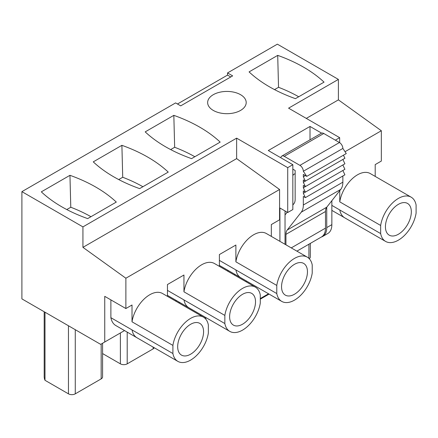 <?xml version="1.0" encoding="UTF-8"?>
<svg xmlns="http://www.w3.org/2000/svg" width="438" height="438" viewBox="0 0 438 438"><rect width="100%" height="100%" fill="white"/><g stroke="black" fill="none" stroke-linecap="round" stroke-linejoin="round"><path stroke-width="0.66" d="M375.202 176.41L375.202 164.595L381.339 161.053L381.339 130.743L338.399 99.864L338.399 79.398L277.363 44.161L227.536 72.927L232.649 75.878L180.713 105.865L175.6 102.914L21.9 191.647L21.9 298.886L100.658 344.356L124.529 330.57M271.33 236.383L271.33 224.568L279.575 219.805L279.575 189.495L236.635 158.616L236.635 138.151L82.935 226.889L21.9 191.647M236.635 138.151L287.722 167.644L287.722 212.507L279.915 208.001L279.915 241.343M310.011 139.81L310.011 126.445L268.297 150.53L292.836 164.693L287.722 167.644M310.011 126.445L321.607 133.136M338.399 79.398L288.576 108.164L339.658 137.658L335.333 140.16M240.555 94.685A19.277 11.131 0 0 0 219.547 92.276A19.277 11.131 0 0 0 207.645 102.558A19.277 11.131 0 0 0 213.29 110.425A19.277 11.131 0 0 0 234.303 112.84A19.277 11.131 0 0 0 246.2 102.558A19.277 11.131 0 0 0 240.555 94.685M220.177 142.104L191.548 158.633A141.31 81.583 0 0 1 145.197 131.876L173.831 115.347A141.31 81.583 0 0 1 220.177 142.104M168.241 172.09L139.612 188.619A141.31 81.583 0 0 1 93.261 161.863L121.895 145.328A141.31 81.583 0 0 1 168.241 172.09M116.3 202.077L87.671 218.606A141.31 81.583 0 0 1 41.32 191.849L69.954 175.315A141.31 81.583 0 0 1 116.3 202.077M324.049 82.136A141.31 81.583 0 0 0 277.708 55.374L249.074 71.903A141.31 81.583 0 0 0 295.426 98.659L324.049 82.136M338.399 99.864L306.293 118.397M381.339 130.743L345.04 151.701M332.278 210.629L331.856 210.875M177.472 103.992L227.536 75.09L230.777 76.962M227.536 72.927L227.536 75.09M380.655 233.585L380.655 225.466L339.762 201.852A25.552 14.75 120 0 1 352.234 178.753A25.552 14.75 120 0 1 370.258 173.558L411.156 197.166A25.552 14.75 120 0 1 416.1 205L416.1 213.125A25.552 14.75 120 0 1 403.628 236.23A25.552 14.75 120 0 1 385.604 241.42A25.552 14.75 120 0 1 380.655 233.585L339.762 209.977M331.856 205.384L339.762 209.95A25.546 14.75 120 0 0 339.768 209.972A25.546 14.75 120 0 0 344.711 217.806L331.856 210.382M339.762 190.656L339.762 201.852M236.635 158.616L82.935 247.35L82.935 226.889M279.575 189.495L125.876 278.229L82.935 247.35M228.406 270.602L227.563 271.089M176.47 300.588L175.627 301.07M167.453 296.356L167.453 284.541L183.949 275.015L183.949 291.812A25.552 14.75 120 0 1 196.421 268.708A25.552 14.75 120 0 1 214.445 263.512L255.343 287.125A25.552 14.75 120 0 0 237.319 292.321A25.552 14.75 120 0 0 224.847 315.42L183.949 291.812M219.394 266.37L219.394 254.555L235.885 245.028L235.885 261.825A25.552 14.75 120 0 1 248.357 238.721A25.552 14.75 120 0 1 266.381 233.531L307.279 257.139A25.552 14.75 120 0 0 289.255 262.335A25.552 14.75 120 0 0 276.783 285.439L235.885 261.825M104.748 341.996L104.748 296.345L125.876 308.544L125.876 278.229M125.876 308.544L132.013 305.001L132.013 321.799A25.552 14.75 120 0 1 144.485 298.694A25.552 14.75 120 0 1 162.509 293.498L203.402 317.112A25.552 14.75 120 0 0 185.378 322.308A25.552 14.75 120 0 0 172.906 345.407L132.013 321.799M219.394 265.39A25.546 14.75 120 0 0 219.706 265.576L281.727 301.393A25.552 14.75 120 0 0 299.751 296.197A25.552 14.75 120 0 0 312.223 273.098L312.223 264.974A25.552 14.75 120 0 0 307.279 257.139M167.453 295.371A25.546 14.75 120 0 0 167.77 295.562L188.898 307.761A25.546 14.75 120 0 1 183.955 299.931L224.847 323.545L224.847 315.42M110.88 299.888L110.88 317.692A25.546 14.75 120 0 0 115.829 325.549L177.855 361.366A25.552 14.75 120 0 0 195.879 356.171A25.552 14.75 120 0 0 208.351 333.066L208.351 324.947A25.552 14.75 120 0 0 203.402 317.112M219.394 260.396L235.885 269.918A25.546 14.75 120 0 0 235.89 269.945A25.546 14.75 120 0 0 240.834 277.78M276.783 285.439L276.783 293.559L235.885 269.95M255.343 287.125A25.552 14.75 120 0 1 260.287 294.96L260.287 303.08A25.552 14.75 120 0 1 247.815 326.184A25.552 14.75 120 0 1 229.791 331.38A25.552 14.75 120 0 1 224.847 323.545M167.453 290.383L183.949 299.904A25.546 14.75 120 0 0 183.955 299.931M110.88 317.692L132.013 329.891A25.546 14.75 120 0 0 132.019 329.918A25.546 14.75 120 0 0 136.963 337.747M172.906 345.407L172.906 353.532L132.013 329.918M326.743 207.196L326.743 227.596A19.277 11.131 60 0 1 322.751 236.421A19.277 11.131 60 0 1 321.388 237.013M292.836 164.693L292.836 209.556L287.722 212.507M285.029 210.952L285.029 244.294M339.658 137.658L339.658 142.662M331.856 200.703L331.856 224.645A19.277 11.131 60 0 1 327.865 233.47L322.751 236.421M310.328 243.397L310.328 256.975A4.823 2.781 180 0 1 309.266 258.721M206.232 317.78A4.823 2.781 180 0 1 205.395 318.689M127.206 332.119L127.206 363.852A4.818 2.781 180 0 1 120.39 363.852L102.58 353.57M154.296 347.767A4.823 2.781 180 0 1 153.108 348.9L127.206 363.852M75.27 329.694L75.27 393.839A4.818 2.781 180 0 1 68.454 393.839L44.994 380.293L44.994 312.217M44.994 380.293A26.992 15.582 180 0 1 44.189 376.527L44.189 311.752M102.58 343.244L102.58 376.921A4.823 2.781 180 0 1 101.167 378.886L75.27 393.839M411.156 197.166A25.552 14.75 120 0 0 393.132 202.361A25.552 14.75 120 0 0 380.655 225.466M398.377 204.343A18.314 10.572 120 0 0 386.415 220.478A18.314 10.572 120 0 0 389.223 235.157A18.314 10.572 120 0 0 398.377 234.248A18.314 10.572 120 0 0 410.346 218.108A18.314 10.572 120 0 0 407.537 203.435A18.314 10.572 120 0 0 398.377 204.343M276.783 293.559A25.552 14.75 120 0 0 281.727 301.393M294.506 264.311A18.314 10.572 120 0 0 282.537 280.451A18.314 10.572 120 0 0 285.346 295.13A18.314 10.572 120 0 0 294.506 294.221A18.314 10.572 120 0 0 306.469 278.081A18.314 10.572 120 0 0 303.66 263.408A18.314 10.572 120 0 0 294.506 264.311M242.564 294.298A18.314 10.572 120 0 0 230.602 310.438A18.314 10.572 120 0 0 233.41 325.111A18.314 10.572 120 0 0 242.564 324.208A18.314 10.572 120 0 0 254.533 308.067A18.314 10.572 120 0 0 251.724 293.394A18.314 10.572 120 0 0 242.564 294.298M172.906 353.532A25.552 14.75 120 0 0 177.855 361.366M190.629 324.284A18.314 10.572 120 0 0 178.666 340.425A18.314 10.572 120 0 0 181.469 355.098A18.314 10.572 120 0 0 190.629 354.194A18.314 10.572 120 0 0 202.591 338.054A18.314 10.572 120 0 0 199.788 323.375A18.314 10.572 120 0 0 190.629 324.284M298.711 96.765A135.364 78.15 0 0 0 278.53 87.299L277.708 55.374M274.533 89.609L278.53 87.299M194.839 156.733A135.364 78.15 0 0 0 174.658 147.272L173.831 115.347M170.656 149.582L174.658 147.272M142.898 186.719A135.364 78.15 0 0 0 122.717 177.259L121.895 145.328M118.72 179.569L122.717 177.259M90.962 216.706A135.364 78.15 0 0 0 70.781 207.245L69.954 175.315M66.784 209.55L70.781 207.245M293.465 174.598L292.836 175.638M234.489 274.111L234.489 275.086M246.205 280.884L246.156 281.82M280.868 157.784A4.823 2.781 60 0 1 281.837 156.076L321.366 133.251A4.823 2.781 60 0 1 323.781 133.486L339.455 142.536A4.823 2.781 60 0 1 342.861 148.438L346.272 153.557L306.742 176.377L303.331 174.412L303.331 176.777L305.374 181.102L303.331 179.925L303.331 182.285L305.374 186.61L303.331 185.433L303.331 187.792L305.374 192.123L303.331 190.941L303.331 193.3L305.374 197.631L303.331 196.448L303.331 205A19.381 11.191 60 0 1 301.245 212.189L287.197 230.038A11.629 6.712 60 0 0 285.948 234.346L285.948 244.826M306.742 176.377L303.331 171.258L342.861 148.438M281.837 156.076A4.823 2.781 60 0 1 284.246 156.311L299.92 165.361A4.823 2.781 60 0 1 303.331 171.258M292.836 205.055L293.909 203.686A11.569 6.679 60 0 0 295.152 199.399L295.152 170.481L292.836 169.139M287.208 212.206L285.029 214.97M343.447 155.189L344.909 158.277L305.374 181.102M303.331 182.285L342.861 159.459L344.909 163.79L305.374 186.61M303.331 187.792L342.861 164.967L344.909 169.298L305.374 192.123M303.331 193.3L342.861 170.481L344.909 174.806L305.374 197.631M342.861 175.988L342.861 182.181A19.381 11.191 60 0 1 340.78 189.364L326.732 207.212L287.197 230.038M285.948 234.346L325.483 211.521A11.629 6.712 60 0 1 326.732 207.212M325.483 211.521L325.483 228.132A19.277 11.131 60 0 1 321.487 236.953L296.904 251.149M295.152 173.623L292.836 174.965M305.379 175.594L303.331 176.777M268.549 293.783L260.287 298.557M331.856 224.645L326.743 227.596M308.921 244.212L308.921 258.371M179.142 302.132L179.142 303.101M205.044 317.09L205.044 318.338M120.39 332.962L120.39 363.852M153.108 347.077L153.108 348.9M68.454 325.762L68.454 393.839M101.167 344.06L101.167 378.886M284.246 156.311L323.781 133.486M339.455 142.536L299.92 165.361M342.861 182.181L303.331 205M301.245 212.189L340.78 189.364M325.483 228.132L291.259 247.892M344.706 217.812L385.604 241.42M188.893 307.772L229.791 331.38M260.287 299.176L269.085 294.095"/></g></svg>
